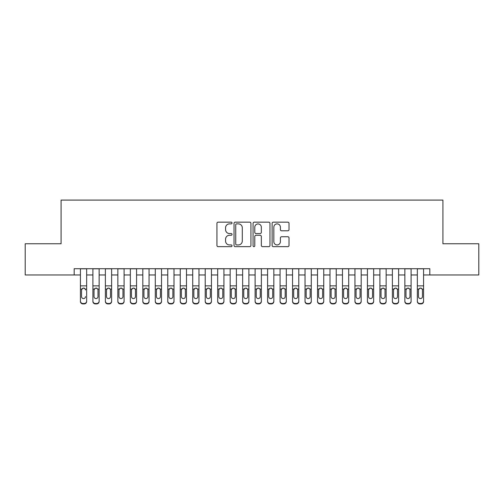 <?xml version="1.0" encoding="UTF-8"?>
<svg xmlns="http://www.w3.org/2000/svg" width="504" height="504" viewBox="0 0 504 504"><rect width="100%" height="100%" fill="white"/><g stroke="black" fill="none" stroke-linecap="round" stroke-linejoin="round"><path stroke-width="0.76" d="M232.035 223.014A0.857 0.857 0 0 0 231.178 222.157L218.163 222.157A1.222 1.222 0 0 0 216.941 223.379L216.941 245.429A1.222 1.222 0 0 0 218.163 246.651L231.178 246.651A0.857 0.857 0 0 0 232.035 245.794A0.857 0.857 0 0 0 231.178 244.938L229.49 244.938A3.919 3.919 0 0 1 225.572 241.019L225.572 239.179A3.919 3.919 0 0 1 229.49 235.261L231.178 235.261A0.857 0.857 0 0 0 232.035 234.404A0.857 0.857 0 0 0 231.178 233.547L229.49 233.547A3.919 3.919 0 0 1 225.572 229.629L225.572 227.789A3.919 3.919 0 0 1 229.49 223.871L231.178 223.871A0.857 0.857 0 0 0 232.035 223.014M287.797 230.794A1.222 1.222 0 0 0 289.019 229.566L289.019 223.379A1.222 1.222 0 0 0 287.797 222.157L273.344 222.157A1.222 1.222 0 0 0 272.116 223.379L272.116 245.429A1.222 1.222 0 0 0 273.344 246.651L287.797 246.651A1.222 1.222 0 0 0 289.019 245.429L289.019 237.957A1.222 1.222 0 0 0 287.797 236.735L281.61 236.735A1.222 1.222 0 0 0 280.388 237.957L280.388 241.662A3.276 3.276 0 0 1 277.112 244.938A3.276 3.276 0 0 1 273.836 241.662L273.836 227.147A3.276 3.276 0 0 1 277.112 223.871A3.276 3.276 0 0 1 280.388 227.147L280.388 229.566A1.222 1.222 0 0 0 281.61 230.794L287.797 230.794M74.176 274.964L25.2 274.964L25.2 243.766L61.079 243.766L61.079 200.088L442.921 200.088L442.921 243.766L478.8 243.766L478.8 274.964L429.824 274.964L429.824 268.72L74.176 268.72L74.176 274.964L80.419 274.964M250.929 223.379A1.222 1.222 0 0 0 249.701 222.157L235.248 222.157A1.222 1.222 0 0 0 234.026 223.379L234.026 245.429A1.222 1.222 0 0 0 235.248 246.651L249.701 246.651A1.222 1.222 0 0 0 250.929 245.429L250.929 223.379M254.299 222.157L268.752 222.157A1.222 1.222 0 0 1 269.974 223.379L269.974 245.429A1.222 1.222 0 0 1 268.752 246.651L262.565 246.651A1.222 1.222 0 0 1 261.337 245.429L261.337 236.489A1.222 1.222 0 0 0 260.114 235.261L256.013 235.261A1.222 1.222 0 0 0 254.785 236.489L254.785 245.794A0.857 0.857 0 0 1 253.928 246.651A0.857 0.857 0 0 1 253.071 245.794L253.071 223.379A1.222 1.222 0 0 1 254.299 222.157M86.657 274.964L92.9 274.964M99.137 274.964L105.374 274.964M111.617 274.964L117.854 274.964M124.091 274.964L130.334 274.964M136.571 274.964L142.815 274.964M149.052 274.964L155.289 274.964M161.532 274.964L167.769 274.964M174.006 274.964L180.249 274.964M186.486 274.964L192.723 274.964M198.967 274.964L205.204 274.964M211.447 274.964L217.684 274.964M223.921 274.964L230.164 274.964M236.401 274.964L242.638 274.964M248.882 274.964L255.118 274.964M261.362 274.964L267.599 274.964M273.836 274.964L280.079 274.964M286.316 274.964L292.553 274.964M298.796 274.964L305.033 274.964M311.277 274.964L317.514 274.964M323.751 274.964L329.994 274.964M336.231 274.964L342.468 274.964M348.711 274.964L354.948 274.964M361.185 274.964L367.429 274.964M373.666 274.964L379.909 274.964M386.146 274.964L392.383 274.964M398.626 274.964L404.863 274.964M411.1 274.964L417.344 274.964M423.581 274.964L429.824 274.964M236.597 223.871A0.857 0.857 0 0 0 235.74 224.727L235.74 244.081A0.857 0.857 0 0 0 236.597 244.938L238.373 244.938A3.919 3.919 0 0 0 242.292 241.019L242.292 227.789A3.919 3.919 0 0 0 238.373 223.871L236.597 223.871M261.337 227.209A3.276 3.276 0 0 0 258.061 223.933A3.276 3.276 0 0 0 254.785 227.209L254.785 232.325A1.222 1.222 0 0 0 256.013 233.547L260.114 233.547A1.222 1.222 0 0 0 261.337 232.325L261.337 227.209M80.419 268.72L80.419 301.046A2.495 2.476 -0 0 0 82.914 303.521L84.162 303.521A2.495 2.476 -0 0 0 86.657 301.046L86.657 301.436A2.495 2.476 180 0 1 84.162 303.912L84.162 303.521M86.657 289.485L86.657 301.436M85.535 296.976L85.535 296.585A1.997 1.978 180 0 1 83.538 298.57A1.997 1.978 180 0 0 85.535 296.585M81.541 296.976L81.541 296.585A1.997 1.978 180 0 0 83.538 298.57A1.997 1.978 180 0 1 81.541 296.585L81.541 289.863M82.498 288.301L81.541 290.014L81.761 289.094L83.538 288.011L85.315 289.094L85.535 290.014M84.578 288.301L83.538 288.011M86.657 268.72L86.657 301.046M82.914 303.521L82.914 303.912L84.162 303.912M82.914 303.912A2.495 2.476 180 0 1 80.419 301.436M99.137 289.485L99.137 301.436A2.495 2.476 180 0 1 96.642 303.912L96.642 303.521A2.495 2.476 -0 0 0 99.137 301.046L99.137 301.436M98.015 296.976L98.015 296.585A1.997 1.978 180 0 1 96.018 298.57A1.997 1.978 180 0 1 94.021 296.585L94.021 290.014L94.021 296.585A1.997 1.978 180 0 0 96.018 298.57M97.058 288.301L96.018 288.011L97.795 289.094L98.015 289.863M94.972 288.301L94.021 290.014L94.242 289.094L96.018 288.011M111.617 289.485L111.617 301.436A2.495 2.476 180 0 1 109.116 303.912L109.116 303.521A2.495 2.476 -0 0 0 111.617 301.046L111.617 301.436M110.489 296.976L110.489 296.585A1.997 1.978 180 0 1 108.492 298.57A1.997 1.978 180 0 1 106.502 296.585L106.502 290.014L106.502 296.585A1.997 1.978 180 0 0 108.492 298.57M109.532 288.301L108.492 288.011L110.269 289.094L110.489 289.863M107.453 288.301L106.502 290.014L106.722 289.094L108.492 288.011M124.091 289.485L124.091 301.436A2.495 2.476 180 0 1 121.596 303.912L121.596 303.521A2.495 2.476 -0 0 0 124.091 301.046L124.091 301.436M122.97 296.976L122.97 296.585A1.997 1.978 180 0 1 120.973 298.57A1.997 1.978 180 0 1 118.975 296.585L118.975 290.014L118.975 296.585A1.997 1.978 180 0 0 120.973 298.57M122.012 288.301L120.973 288.011L122.749 289.094L122.97 289.863M119.933 288.301L118.975 290.014L119.196 289.094L120.973 288.011M136.571 289.485L136.571 301.436A2.495 2.476 180 0 1 134.077 303.912L134.077 303.521A2.495 2.476 -0 0 0 136.571 301.046L136.571 301.436M135.45 296.976L135.45 296.585A1.997 1.978 180 0 1 133.453 298.57A1.997 1.978 180 0 1 131.456 296.585L131.456 290.014L131.456 296.585A1.997 1.978 180 0 0 133.453 298.57M134.492 288.301L133.453 288.011L135.23 289.094L135.45 289.863M132.413 288.301L131.456 290.014L131.676 289.094L133.453 288.011M99.137 268.72L99.137 301.046M95.395 303.521L95.395 303.912A2.495 2.476 180 0 1 92.9 301.436L92.9 301.046A2.495 2.476 -0 0 0 95.395 303.521L96.642 303.521M92.9 268.72L92.9 301.046M95.395 303.912L96.642 303.912M98.015 290.014L98.015 296.585M111.617 268.72L111.617 301.046M107.869 303.521L107.869 303.912A2.495 2.476 180 0 1 105.374 301.436L105.374 301.046A2.495 2.476 -0 0 0 107.869 303.521L109.116 303.521M105.374 268.72L105.374 301.046M107.869 303.912L109.116 303.912M110.489 290.014L110.489 296.585M124.091 268.72L124.091 301.046M120.349 303.521L120.349 303.912A2.495 2.476 180 0 1 117.854 301.436L117.854 301.046A2.495 2.476 -0 0 0 120.349 303.521L121.596 303.521M117.854 268.72L117.854 301.046M120.349 303.912L121.596 303.912M122.97 290.014L122.97 296.585M136.571 268.72L136.571 301.046M132.829 303.521L132.829 303.912A2.495 2.476 180 0 1 130.334 301.436L130.334 301.046A2.495 2.476 -0 0 0 132.829 303.521L134.077 303.521M130.334 268.72L130.334 301.046M132.829 303.912L134.077 303.912M135.45 290.014L135.45 296.585M149.052 289.485L149.052 301.436A2.495 2.476 180 0 1 146.557 303.912L146.557 303.521A2.495 2.476 -0 0 0 149.052 301.046L149.052 301.436M147.93 296.976L147.93 296.585A1.997 1.978 180 0 1 145.933 298.57A1.997 1.978 180 0 1 143.936 296.585L143.936 290.014L143.936 296.585A1.997 1.978 180 0 0 145.933 298.57M146.973 288.301L145.933 288.011L147.71 289.094L147.93 289.863M144.887 288.301L143.936 290.014L144.157 289.094L145.933 288.011M149.052 268.72L149.052 301.046M145.31 303.521L145.31 303.912A2.495 2.476 180 0 1 142.815 301.436L142.815 301.046A2.495 2.476 -0 0 0 145.31 303.521L146.557 303.521M142.815 268.72L142.815 301.046M145.31 303.912L146.557 303.912M147.93 290.014L147.93 296.585M161.532 289.485L161.532 301.436A2.495 2.476 180 0 1 159.031 303.912L159.031 303.521A2.495 2.476 -0 0 0 161.532 301.046L161.532 301.436M160.404 296.976L160.404 296.585A1.997 1.978 180 0 1 158.407 298.57A1.997 1.978 180 0 1 156.416 296.585L156.416 290.014L156.416 296.585A1.997 1.978 180 0 0 158.407 298.57M159.447 288.301L158.407 288.011L160.184 289.094L160.404 289.863M157.368 288.301L156.416 290.014L156.637 289.094L158.407 288.011M161.532 268.72L161.532 301.046M157.784 303.521L157.784 303.912A2.495 2.476 180 0 1 155.289 301.436L155.289 301.046A2.495 2.476 -0 0 0 157.784 303.521L159.031 303.521M155.289 268.72L155.289 301.046M157.784 303.912L159.031 303.912M160.404 290.014L160.404 296.585M174.006 289.485L174.006 301.436A2.495 2.476 180 0 1 171.511 303.912L171.511 303.521A2.495 2.476 -0 0 0 174.006 301.046L174.006 301.436M172.885 296.976L172.885 296.585A1.997 1.978 180 0 1 170.887 298.57A1.997 1.978 180 0 1 168.89 296.585L168.89 290.014L168.89 296.585A1.997 1.978 180 0 0 170.887 298.57M171.927 288.301L170.887 288.011L172.664 289.094L172.885 289.863M169.848 288.301L168.89 290.014L169.111 289.094L170.887 288.011M174.006 268.72L174.006 301.046M170.264 303.521L170.264 303.912A2.495 2.476 180 0 1 167.769 301.436L167.769 301.046A2.495 2.476 -0 0 0 170.264 303.521L171.511 303.521M167.769 268.72L167.769 301.046M170.264 303.912L171.511 303.912M172.885 290.014L172.885 296.585M186.486 289.485L186.486 301.436A2.495 2.476 180 0 1 183.992 303.912L183.992 303.521A2.495 2.476 -0 0 0 186.486 301.046L186.486 301.436M185.365 296.976L185.365 296.585A1.997 1.978 180 0 1 183.368 298.57A1.997 1.978 180 0 1 181.371 296.585L181.371 290.014L181.371 296.585A1.997 1.978 180 0 0 183.368 298.57M184.407 288.301L183.368 288.011L185.144 289.094L185.365 289.863M182.328 288.301L181.371 290.014L181.591 289.094L183.368 288.011M186.486 268.72L186.486 301.046M182.744 303.521L182.744 303.912A2.495 2.476 180 0 1 180.249 301.436L180.249 301.046A2.495 2.476 -0 0 0 182.744 303.521L183.992 303.521M180.249 268.72L180.249 301.046M182.744 303.912L183.992 303.912M185.365 290.014L185.365 296.585M198.967 289.485L198.967 301.436A2.495 2.476 180 0 1 196.472 303.912L196.472 303.521A2.495 2.476 -0 0 0 198.967 301.046L198.967 301.436M197.845 296.976L197.845 296.585A1.997 1.978 180 0 1 195.848 298.57A1.997 1.978 180 0 1 193.851 296.585L193.851 290.014L193.851 296.585A1.997 1.978 180 0 0 195.848 298.57M196.888 288.301L195.848 288.011L197.618 289.094L197.845 289.863M194.802 288.301L193.851 290.014L194.072 289.094L195.848 288.011M211.447 289.485L211.447 301.436A2.495 2.476 180 0 1 208.946 303.912L208.946 303.521A2.495 2.476 -0 0 0 211.447 301.046L211.447 301.436M210.319 296.976L210.319 296.585A1.997 1.978 180 0 1 208.322 298.57A1.997 1.978 180 0 1 206.325 296.585L206.325 290.014L206.325 296.585A1.997 1.978 180 0 0 208.322 298.57M209.362 288.301L208.322 288.011L210.099 289.094L210.319 289.863M207.283 288.301L206.325 290.014L206.552 289.094L208.322 288.011M223.921 289.485L223.921 301.436A2.495 2.476 180 0 1 221.426 303.912L221.426 303.521A2.495 2.476 -0 0 0 223.921 301.046L223.921 301.436M222.799 296.976L222.799 296.585A1.997 1.978 180 0 1 220.802 298.57A1.997 1.978 180 0 1 218.805 296.585L218.805 290.014L218.805 296.585A1.997 1.978 180 0 0 220.802 298.57M221.842 288.301L220.802 288.011L222.579 289.094L222.799 289.863M219.763 288.301L218.805 290.014L219.026 289.094L220.802 288.011M236.401 289.485L236.401 301.436A2.495 2.476 180 0 1 233.906 303.912L233.906 303.521A2.495 2.476 -0 0 0 236.401 301.046L236.401 301.436M235.28 296.976L235.28 296.585A1.997 1.978 180 0 1 233.283 298.57A1.997 1.978 180 0 1 231.286 296.585L231.286 290.014L231.286 296.585A1.997 1.978 180 0 0 233.283 298.57M234.322 288.301L233.283 288.011L235.059 289.094L235.28 289.863M232.243 288.301L231.286 290.014L231.506 289.094L233.283 288.011M248.882 289.485L248.882 301.436A2.495 2.476 180 0 1 246.387 303.912L246.387 303.521A2.495 2.476 -0 0 0 248.882 301.046L248.882 301.436M247.76 296.976L247.76 296.585A1.997 1.978 180 0 1 245.763 298.57A1.997 1.978 180 0 1 243.766 296.585L243.766 290.014L243.766 296.585A1.997 1.978 180 0 0 245.763 298.57M246.803 288.301L245.763 288.011L247.533 289.094L247.76 289.863M244.717 288.301L243.766 290.014L243.986 289.094L245.763 288.011M261.362 289.485L261.362 301.436A2.495 2.476 180 0 1 258.861 303.912L258.861 303.521A2.495 2.476 -0 0 0 261.362 301.046L261.362 301.436M260.234 296.976L260.234 296.585A1.997 1.978 180 0 1 258.237 298.57A1.997 1.978 180 0 1 256.24 296.585L256.24 290.014L256.24 296.585A1.997 1.978 180 0 0 258.237 298.57M259.276 288.301L258.237 288.011L260.014 289.094L260.234 289.863M257.197 288.301L256.24 290.014L256.467 289.094L258.237 288.011M273.836 289.485L273.836 301.436A2.495 2.476 180 0 1 271.341 303.912L271.341 303.521A2.495 2.476 -0 0 0 273.836 301.046L273.836 301.436M272.714 296.976L272.714 296.585A1.997 1.978 180 0 1 270.717 298.57A1.997 1.978 180 0 1 268.72 296.585L268.72 290.014L268.72 296.585A1.997 1.978 180 0 0 270.717 298.57M271.757 288.301L270.717 288.011L272.494 289.094L272.714 289.863M269.678 288.301L268.72 290.014L268.941 289.094L270.717 288.011M286.316 289.485L286.316 301.436A2.495 2.476 180 0 1 283.821 303.912L283.821 303.521A2.495 2.476 -0 0 0 286.316 301.046L286.316 301.436M285.195 296.976L285.195 296.585A1.997 1.978 180 0 1 283.198 298.57A1.997 1.978 180 0 1 281.201 296.585L281.201 290.014L281.201 296.585A1.997 1.978 180 0 0 283.198 298.57M284.237 288.301L283.198 288.011L284.974 289.094L285.195 289.863M282.152 288.301L281.201 290.014L281.421 289.094L283.198 288.011M298.796 289.485L298.796 301.436A2.495 2.476 180 0 1 296.302 303.912L296.302 303.521A2.495 2.476 -0 0 0 298.796 301.046L298.796 301.436M297.675 296.976L297.675 296.585A1.997 1.978 180 0 1 295.678 298.57A1.997 1.978 180 0 1 293.681 296.585L293.681 290.014L293.681 296.585A1.997 1.978 180 0 0 295.678 298.57M296.717 288.301L295.678 288.011L297.448 289.094L297.675 289.863M294.632 288.301L293.681 290.014L293.901 289.094L295.678 288.011M311.277 289.485L311.277 301.436A2.495 2.476 180 0 1 308.776 303.912L308.776 303.521A2.495 2.476 -0 0 0 311.277 301.046L311.277 301.436M310.149 296.976L310.149 296.585A1.997 1.978 180 0 1 308.152 298.57A1.997 1.978 180 0 1 306.155 296.585L306.155 290.014L306.155 296.585A1.997 1.978 180 0 0 308.152 298.57M309.191 288.301L308.152 288.011L309.928 289.094L310.149 289.863M307.112 288.301L306.155 290.014L306.382 289.094L308.152 288.011M323.751 289.485L323.751 301.436A2.495 2.476 180 0 1 321.256 303.912L321.256 303.521A2.495 2.476 -0 0 0 323.751 301.046L323.751 301.436M322.629 296.976L322.629 296.585A1.997 1.978 180 0 1 320.632 298.57A1.997 1.978 180 0 1 318.635 296.585L318.635 290.014L318.635 296.585A1.997 1.978 180 0 0 320.632 298.57M321.672 288.301L320.632 288.011L322.409 289.094L322.629 289.863M319.593 288.301L318.635 290.014L318.856 289.094L320.632 288.011M336.231 289.485L336.231 301.436A2.495 2.476 180 0 1 333.736 303.912L333.736 303.521A2.495 2.476 -0 0 0 336.231 301.046L336.231 301.436M335.11 296.976L335.11 296.585A1.997 1.978 180 0 1 333.113 298.57A1.997 1.978 180 0 1 331.115 296.585L331.115 290.014L331.115 296.585A1.997 1.978 180 0 0 333.113 298.57M334.152 288.301L333.113 288.011L334.889 289.094L335.11 289.863M332.067 288.301L331.115 290.014L331.336 289.094L333.113 288.011M198.967 268.72L198.967 301.046M195.224 303.521L195.224 303.912A2.495 2.476 180 0 1 192.723 301.436L192.723 301.046A2.495 2.476 -0 0 0 195.224 303.521L196.472 303.521M192.723 268.72L192.723 301.046M195.224 303.912L196.472 303.912M197.845 290.014L197.845 296.585M211.447 268.72L211.447 301.046M207.698 303.521L207.698 303.912A2.495 2.476 180 0 1 205.204 301.436L205.204 301.046A2.495 2.476 -0 0 0 207.698 303.521L208.946 303.521M205.204 268.72L205.204 301.046M207.698 303.912L208.946 303.912M210.319 290.014L210.319 296.585M223.921 268.72L223.921 301.046M220.179 303.521L220.179 303.912A2.495 2.476 180 0 1 217.684 301.436L217.684 301.046A2.495 2.476 -0 0 0 220.179 303.521L221.426 303.521M217.684 268.72L217.684 301.046M220.179 303.912L221.426 303.912M222.799 290.014L222.799 296.585M236.401 268.72L236.401 301.046M232.659 303.521L232.659 303.912A2.495 2.476 180 0 1 230.164 301.436L230.164 301.046A2.495 2.476 -0 0 0 232.659 303.521L233.906 303.521M230.164 268.72L230.164 301.046M232.659 303.912L233.906 303.912M235.28 290.014L235.28 296.585M248.882 268.72L248.882 301.046M245.139 303.521L245.139 303.912A2.495 2.476 180 0 1 242.638 301.436L242.638 301.046A2.495 2.476 -0 0 0 245.139 303.521L246.387 303.521M242.638 268.72L242.638 301.046M245.139 303.912L246.387 303.912M247.76 290.014L247.76 296.585M261.362 268.72L261.362 301.046M257.613 303.521L257.613 303.912A2.495 2.476 180 0 1 255.118 301.436L255.118 301.046A2.495 2.476 -0 0 0 257.613 303.521L258.861 303.521M255.118 268.72L255.118 301.046M257.613 303.912L258.861 303.912M260.234 290.014L260.234 296.585M273.836 268.72L273.836 301.046M270.094 303.521L270.094 303.912A2.495 2.476 180 0 1 267.599 301.436L267.599 301.046A2.495 2.476 -0 0 0 270.094 303.521L271.341 303.521M267.599 268.72L267.599 301.046M270.094 303.912L271.341 303.912M272.714 290.014L272.714 296.585M286.316 268.72L286.316 301.046M282.574 303.521L282.574 303.912A2.495 2.476 180 0 1 280.079 301.436L280.079 301.046A2.495 2.476 -0 0 0 282.574 303.521L283.821 303.521M280.079 268.72L280.079 301.046M282.574 303.912L283.821 303.912M285.195 290.014L285.195 296.585M298.796 268.72L298.796 301.046M295.054 303.521L295.054 303.912A2.495 2.476 180 0 1 292.553 301.436L292.553 301.046A2.495 2.476 -0 0 0 295.054 303.521L296.302 303.521M292.553 268.72L292.553 301.046M295.054 303.912L296.302 303.912M297.675 290.014L297.675 296.585M311.277 268.72L311.277 301.046M307.528 303.521L307.528 303.912A2.495 2.476 180 0 1 305.033 301.436L305.033 301.046A2.495 2.476 -0 0 0 307.528 303.521L308.776 303.521M305.033 268.72L305.033 301.046M307.528 303.912L308.776 303.912M310.149 290.014L310.149 296.585M323.751 268.72L323.751 301.046M320.008 303.521L320.008 303.912A2.495 2.476 180 0 1 317.514 301.436L317.514 301.046A2.495 2.476 -0 0 0 320.008 303.521L321.256 303.521M317.514 268.72L317.514 301.046M320.008 303.912L321.256 303.912M322.629 290.014L322.629 296.585M336.231 268.72L336.231 301.046M332.489 303.521L332.489 303.912A2.495 2.476 180 0 1 329.994 301.436L329.994 301.046A2.495 2.476 -0 0 0 332.489 303.521L333.736 303.521M329.994 268.72L329.994 301.046M332.489 303.912L333.736 303.912M335.11 290.014L335.11 296.585M348.711 289.485L348.711 301.436A2.495 2.476 180 0 1 346.216 303.912L346.216 303.521A2.495 2.476 -0 0 0 348.711 301.046L348.711 301.436M347.584 296.976L347.584 296.585A1.997 1.978 180 0 1 345.593 298.57A1.997 1.978 180 0 1 343.596 296.585L343.596 290.014L343.596 296.585A1.997 1.978 180 0 0 345.593 298.57M346.632 288.301L345.593 288.011L347.363 289.094L347.584 289.863M344.547 288.301L343.596 290.014L343.816 289.094L345.593 288.011M361.185 289.485L361.185 301.436A2.495 2.476 180 0 1 358.691 303.912L358.691 303.521A2.495 2.476 -0 0 0 361.185 301.046L361.185 301.436M360.064 296.976L360.064 296.585A1.997 1.978 180 0 1 358.067 298.57A1.997 1.978 180 0 1 356.07 296.585L356.07 290.014L356.07 296.585A1.997 1.978 180 0 0 358.067 298.57M359.106 288.301L358.067 288.011L359.843 289.094L360.064 289.863M357.027 288.301L356.07 290.014L356.29 289.094L358.067 288.011M373.666 289.485L373.666 301.436A2.495 2.476 180 0 1 371.171 303.912L371.171 303.521A2.495 2.476 -0 0 0 373.666 301.046L373.666 301.436M372.544 296.976L372.544 296.585A1.997 1.978 180 0 1 370.547 298.57A1.997 1.978 180 0 1 368.55 296.585L368.55 290.014L368.55 296.585A1.997 1.978 180 0 0 370.547 298.57M371.587 288.301L370.547 288.011L372.324 289.094L372.544 289.863M369.508 288.301L368.55 290.014L368.771 289.094L370.547 288.011M386.146 289.485L386.146 301.436A2.495 2.476 180 0 1 383.651 303.912L383.651 303.521A2.495 2.476 -0 0 0 386.146 301.046L386.146 301.436M385.024 296.976L385.024 296.585A1.997 1.978 180 0 1 383.027 298.57A1.997 1.978 180 0 1 381.03 296.585L381.03 290.014L381.03 296.585A1.997 1.978 180 0 0 383.027 298.57M384.067 288.301L383.027 288.011L384.804 289.094L385.024 289.863M381.982 288.301L381.03 290.014L381.251 289.094L383.027 288.011M348.711 268.72L348.711 301.046M344.969 303.521L344.969 303.912A2.495 2.476 180 0 1 342.468 301.436L342.468 301.046A2.495 2.476 -0 0 0 344.969 303.521L346.216 303.521M342.468 268.72L342.468 301.046M344.969 303.912L346.216 303.912M347.584 290.014L347.584 296.585M361.185 268.72L361.185 301.046M357.443 303.521L357.443 303.912A2.495 2.476 180 0 1 354.948 301.436L354.948 301.046A2.495 2.476 -0 0 0 357.443 303.521L358.691 303.521M354.948 268.72L354.948 301.046M357.443 303.912L358.691 303.912M360.064 290.014L360.064 296.585M373.666 268.72L373.666 301.046M369.923 303.521L369.923 303.912A2.495 2.476 180 0 1 367.429 301.436L367.429 301.046A2.495 2.476 -0 0 0 369.923 303.521L371.171 303.521M367.429 268.72L367.429 301.046M369.923 303.912L371.171 303.912M372.544 290.014L372.544 296.585M386.146 268.72L386.146 301.046M382.404 303.521L382.404 303.912A2.495 2.476 180 0 1 379.909 301.436L379.909 301.046A2.495 2.476 -0 0 0 382.404 303.521L383.651 303.521M379.909 268.72L379.909 301.046M382.404 303.912L383.651 303.912M385.024 290.014L385.024 296.585M398.626 289.485L398.626 301.436A2.495 2.476 180 0 1 396.131 303.912L396.131 303.521A2.495 2.476 -0 0 0 398.626 301.046L398.626 301.436M397.499 296.976L397.499 296.585A1.997 1.978 180 0 1 395.508 298.57A1.997 1.978 180 0 1 393.511 296.585L393.511 290.014L393.511 296.585A1.997 1.978 180 0 0 395.508 298.57M396.541 288.301L395.508 288.011L397.278 289.094L397.499 289.863M394.462 288.301L393.511 290.014L393.731 289.094L395.508 288.011M398.626 268.72L398.626 301.046M394.884 303.521L394.884 303.912A2.495 2.476 180 0 1 392.383 301.436L392.383 301.046A2.495 2.476 -0 0 0 394.884 303.521L396.131 303.521M392.383 268.72L392.383 301.046M394.884 303.912L396.131 303.912M397.499 290.014L397.499 296.585M411.1 289.485L411.1 301.436A2.495 2.476 180 0 1 408.605 303.912L408.605 303.521A2.495 2.476 -0 0 0 411.1 301.046L411.1 301.436M409.979 296.976L409.979 296.585A1.997 1.978 180 0 1 407.982 298.57A1.997 1.978 180 0 1 405.985 296.585L405.985 290.014L405.985 296.585A1.997 1.978 180 0 0 407.982 298.57M409.021 288.301L407.982 288.011L409.758 289.094L409.979 289.863M406.942 288.301L405.985 290.014L406.205 289.094L407.982 288.011M411.1 268.72L411.1 301.046M407.358 303.521L407.358 303.912A2.495 2.476 180 0 1 404.863 301.436L404.863 301.046A2.495 2.476 -0 0 0 407.358 303.521L408.605 303.521M404.863 268.72L404.863 301.046M407.358 303.912L408.605 303.912M409.979 290.014L409.979 296.585M423.581 289.485L423.581 301.436A2.495 2.476 180 0 1 421.086 303.912L421.086 303.521A2.495 2.476 -0 0 0 423.581 301.046L423.581 301.436M422.459 296.976L422.459 296.585A1.997 1.978 180 0 1 420.462 298.57A1.997 1.978 180 0 1 418.465 296.585L418.465 290.014L418.465 296.585A1.997 1.978 180 0 0 420.462 298.57M421.501 288.301L420.462 288.011L422.239 289.094L422.459 289.863M419.423 288.301L418.465 290.014L418.685 289.094L420.462 288.011M423.581 268.72L423.581 301.046M419.838 303.521L419.838 303.912A2.495 2.476 180 0 1 417.344 301.436L417.344 301.046A2.495 2.476 -0 0 0 419.838 303.521L421.086 303.521M417.344 268.72L417.344 301.046M419.838 303.912L421.086 303.912M422.459 290.014L422.459 296.585M85.315 289.094L86.657 289.094M80.419 289.094L81.761 289.094M80.419 285.869L86.657 285.869M80.419 268.808L86.657 268.808M97.795 289.094L99.137 289.094M92.9 289.094L94.242 289.094M92.9 285.869L99.137 285.869M92.9 268.808L99.137 268.808M110.269 289.094L111.617 289.094M105.374 289.094L106.722 289.094M105.374 285.869L111.617 285.869M105.374 268.808L111.617 268.808M122.749 289.094L124.091 289.094M117.854 289.094L119.196 289.094M117.854 285.869L124.091 285.869M117.854 268.808L124.091 268.808M135.23 289.094L136.571 289.094M130.334 289.094L131.676 289.094M130.334 285.869L136.571 285.869M130.334 268.808L136.571 268.808M147.71 289.094L149.052 289.094M142.815 289.094L144.157 289.094M142.815 285.869L149.052 285.869M142.815 268.808L149.052 268.808M160.184 289.094L161.532 289.094M155.289 289.094L156.637 289.094M155.289 285.869L161.532 285.869M155.289 268.808L161.532 268.808M172.664 289.094L174.006 289.094M167.769 289.094L169.111 289.094M167.769 285.869L174.006 285.869M167.769 268.808L174.006 268.808M185.144 289.094L186.486 289.094M180.249 289.094L181.591 289.094M180.249 285.869L186.486 285.869M180.249 268.808L186.486 268.808M197.618 289.094L198.967 289.094M192.723 289.094L194.072 289.094M192.723 285.869L198.967 285.869M192.723 268.808L198.967 268.808M210.099 289.094L211.447 289.094M205.204 289.094L206.552 289.094M205.204 285.869L211.447 285.869M205.204 268.808L211.447 268.808M222.579 289.094L223.921 289.094M217.684 289.094L219.026 289.094M217.684 285.869L223.921 285.869M217.684 268.808L223.921 268.808M235.059 289.094L236.401 289.094M230.164 289.094L231.506 289.094M230.164 285.869L236.401 285.869M230.164 268.808L236.401 268.808M247.533 289.094L248.882 289.094M242.638 289.094L243.986 289.094M242.638 285.869L248.882 285.869M242.638 268.808L248.882 268.808M260.014 289.094L261.362 289.094M255.118 289.094L256.467 289.094M255.118 285.869L261.362 285.869M255.118 268.808L261.362 268.808M272.494 289.094L273.836 289.094M267.599 289.094L268.941 289.094M267.599 285.869L273.836 285.869M267.599 268.808L273.836 268.808M284.974 289.094L286.316 289.094M280.079 289.094L281.421 289.094M280.079 285.869L286.316 285.869M280.079 268.808L286.316 268.808M297.448 289.094L298.796 289.094M292.553 289.094L293.901 289.094M292.553 285.869L298.796 285.869M292.553 268.808L298.796 268.808M309.928 289.094L311.277 289.094M305.033 289.094L306.382 289.094M305.033 285.869L311.277 285.869M305.033 268.808L311.277 268.808M322.409 289.094L323.751 289.094M317.514 289.094L318.856 289.094M317.514 285.869L323.751 285.869M317.514 268.808L323.751 268.808M334.889 289.094L336.231 289.094M329.994 289.094L331.336 289.094M329.994 285.869L336.231 285.869M329.994 268.808L336.231 268.808M347.363 289.094L348.711 289.094M342.468 289.094L343.816 289.094M342.468 285.869L348.711 285.869M342.468 268.808L348.711 268.808M359.843 289.094L361.185 289.094M354.948 289.094L356.29 289.094M354.948 285.869L361.185 285.869M354.948 268.808L361.185 268.808M372.324 289.094L373.666 289.094M367.429 289.094L368.771 289.094M367.429 285.869L373.666 285.869M367.429 268.808L373.666 268.808M384.804 289.094L386.146 289.094M379.909 289.094L381.251 289.094M379.909 285.869L386.146 285.869M379.909 268.808L386.146 268.808M397.278 289.094L398.626 289.094M392.383 289.094L393.731 289.094M392.383 285.869L398.626 285.869M392.383 268.808L398.626 268.808M409.758 289.094L411.1 289.094M404.863 289.094L406.205 289.094M404.863 285.869L411.1 285.869M404.863 268.808L411.1 268.808M422.239 289.094L423.581 289.094M417.344 289.094L418.685 289.094M417.344 285.869L423.581 285.869M417.344 268.808L423.581 268.808"/></g></svg>
